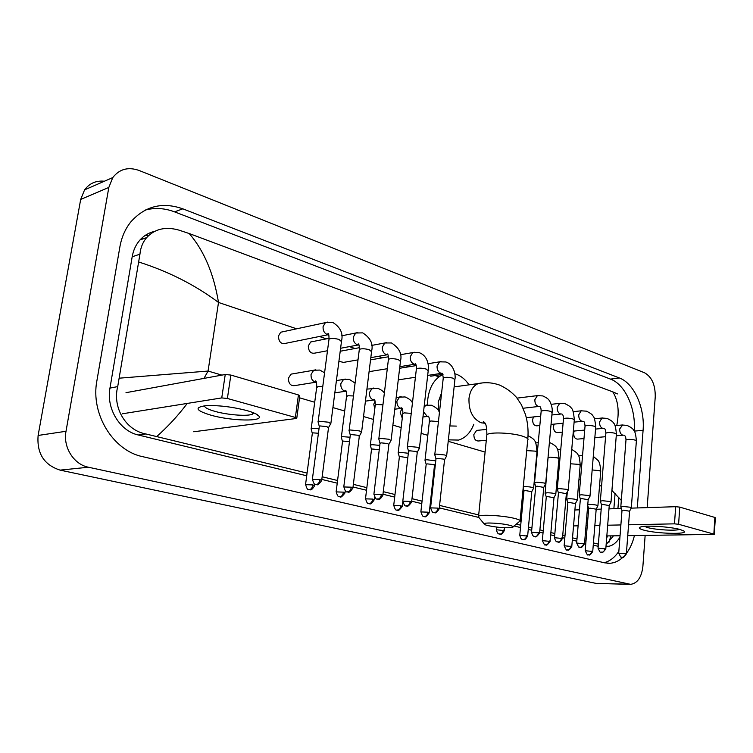 <?xml version="1.0" encoding="UTF-8"?>
<svg xmlns="http://www.w3.org/2000/svg" width="753" height="753" viewBox="0 0 753 753"><rect width="100%" height="100%" fill="white"/><g stroke="black" fill="none" stroke-linecap="round" stroke-linejoin="round"><path stroke-width="1.13" d="M141.668 238.24L144.087 238.503M629.724 584.337L596.301 583.443L60.071 470.126C44.013 464.921 36.699 453.362 38.121 435.45L80.684 199.423L84.59 189.85C89.494 183.29 96.092 180.419 104.394 181.219M645.142 535.439L642.883 566.425C641.603 577.24 637.537 583.217 630.694 584.356L88.43 467.227C73.794 464.46 62.876 447.178 66.01 431.281L108.827 187.441L112.771 177.576C119.445 169.02 128.208 166.648 139.051 170.46L644.549 372.782C651.825 376.895 655.383 384.905 655.242 396.822L647.166 507.626M637.292 507.946L643.081 430.33C645.029 407.928 634.064 383.286 619.361 377.968L182.81 208.826C162.469 201.691 145.188 205.993 130.975 221.711C125.309 228.733 121.609 237.129 119.878 246.909L96.873 380.867C90.426 414.084 113.327 450.868 142.797 456.695L604.668 562.839L610.005 563.282C614.674 562.924 618.966 560.938 622.891 557.314M626.392 553.427C630.045 548.57 632.727 542.621 634.421 535.571M610.937 535.872L608.951 542.292M615.088 493.375L613.883 508.708M145.047 235.501L148.736 235.435M634.195 431.027C636.134 408.785 625.178 384.359 610.485 379.107L174.574 211.866C164.738 208.139 155.005 207.527 145.376 210.021M604.141 562.717C609.855 561.23 614.749 557.436 618.844 551.347M154.525 231.397C148.878 232.668 144.039 235.51 140.02 239.934C135.964 244.518 133.347 250.137 132.18 256.782L109.966 388.096C106.079 408.484 119.943 431.074 138.241 434.98L306.716 475.774M321.804 479.426L337.231 483.162M353.025 486.993L366.532 490.259M382.966 494.241L394.694 497.084M411.703 501.197L421.774 503.635M430.038 505.64L430.81 505.828M439.319 507.889L478.786 517.443M514.035 525.98L520.492 527.542M528.258 529.425L531.693 530.253M539.685 532.192L543.026 533.002M550.678 534.856L554.65 535.816M562.529 537.727L564.778 538.263M572.327 540.099L576.807 541.181M584.573 543.064L585.796 543.355M593.251 545.163L598.193 546.292M617.931 508.576L618.806 497.3M606.146 544.504L613.46 535.835M619.926 537.303C616.396 542.772 612.547 545.774 608.377 546.311L606.014 546.198M598.362 544.146L593.43 542.941M585.985 541.125L584.761 540.833M576.996 538.932L572.515 537.84M564.976 536.004L562.726 535.449M554.857 533.529L550.885 532.559M543.233 530.696L539.892 529.886M531.91 527.928L528.474 527.1M520.718 525.199L516.294 524.126M478.692 514.948L439.583 505.404M431.083 503.333L430.311 503.145M422.056 501.131L411.995 498.674M394.996 494.523L383.268 491.662M366.852 487.652L353.355 484.358M337.57 480.508L322.152 476.753M307.073 473.072L145.875 433.963C125.704 430.377 112.301 407.382 117.713 386.6L139.945 254.175C140.566 247.681 142.797 242.155 146.647 237.609C154.798 228.884 165.519 226.38 178.809 230.079L189.229 233.543C203.978 250.58 213.739 273.555 218.511 302.452C195.149 284.992 168.625 271.532 138.938 262.072M616.763 425.501C619.503 411.656 618.185 400.445 612.791 391.861L189.229 233.543M612.791 391.861L617.451 393.913M119.454 378.166L208.063 371.06L203.978 378.382M187.271 403.42C177.99 415.684 167.853 426.678 156.859 436.42M611.925 490.457L621.31 500.397M680.175 529.528L684.035 531.091C689.146 534.63 656.541 533.773 643.815 530.131C638.808 528.738 637.97 527.618 641.302 526.78C647.495 525.208 670.979 526.846 680.175 529.528M644.417 526.356L647.552 527.552C655.75 529.896 676.363 531.072 679.479 529.35M606.824 535.92L620.048 535.76M627.738 535.656L714.315 534.395L713.844 534.093L714.861 517.443L715.331 517.763L714.324 534.319M678.604 524.276L674.49 523.843L675.657 506.694L679.752 507.117L678.604 524.276L713.844 534.093M573.532 525.914L578.106 525.82M586.022 525.66L587.265 525.632M594.851 525.481L599.887 525.378M607.68 525.217L620.886 524.945M628.557 524.785L674.49 523.843M679.752 507.117L714.861 517.443M675.657 506.694L631.146 508.143M621.31 508.463L608.979 508.868M601.195 509.122L596.178 509.282M588.601 509.527L587.359 509.574M579.452 509.828L574.897 509.979M509.207 525.199C501.084 523.119 483.812 522.234 484.094 523.881C484.057 524.408 485.412 525.001 488.16 525.66C498.034 527.599 506.063 528.192 512.256 527.448C514.017 526.912 513 526.159 509.207 525.199M478.908 517.518L478.183 516.633L478.569 516.182C480.951 514.214 503.945 515.636 514.723 518.459C519.354 519.645 521.114 520.652 520.003 521.471M441.653 392.529L438.18 402.309L438.632 411.006M427.516 404.898L427.798 399.005C429.539 386.666 434.613 378.486 443.009 374.467M454.821 373.733C460.347 375.361 465.09 379.07 469.053 384.83M449.88 425.944L456.356 426.094M473.825 424.25C470.587 432.627 465.533 437.898 458.671 440.072L448.374 439.856M583.98 438.566L577.617 439.112C575.066 439.055 573.739 437.069 573.645 433.144L574.191 431.045M631.315 507.917L630.252 507.221L622.797 506.44L620.839 507.042M626.364 553.775L629.593 511.221L623.437 510.167L621.997 510.562M562.303 432.137L557.587 432.58C554.933 432.551 553.549 430.528 553.455 426.509L554.161 424.118M610.994 502.223L609.883 501.479L602.296 500.689L600.376 501.319M605.807 548.805L609.243 505.574L602.955 504.472L601.534 504.887M539.835 425.53L536.917 425.822C534.131 425.84 532.691 423.788 532.587 419.647L533.51 416.936M589.976 496.331L588.79 495.54L581.081 494.73L579.208 495.389M584.526 543.666L588.178 499.728L581.749 498.59L580.365 499.013M568.204 490.231L566.943 489.384L559.102 488.565L557.286 489.252M562.472 538.348L566.36 493.686L559.79 492.49L558.444 492.942M545.643 483.906L544.306 483.002L536.334 482.174L534.574 482.889M539.628 532.832L543.76 487.417L537.04 486.174L535.722 486.636M446.604 456.186L444.901 454.991L436.335 454.106L434.829 454.953M439.234 508.595L444.534 459.914L443.301 459.057L437.116 458.417L435.968 458.972M419.383 448.572L417.567 447.282L408.841 446.388L407.401 447.273M411.627 501.931L417.256 452.355L415.938 451.442L409.641 450.793L408.55 451.367M387.296 368.716L369.083 371.662M340.234 351.096L341.514 351.002M391.061 440.656L389.122 439.272L380.227 438.359L378.853 438.698L378.872 439.281M382.882 494.985L388.877 444.496L387.466 443.508L381.046 442.849L380.011 443.451M358.014 359.868L343.566 362.391L338.906 361.327M327.48 350.738L315.262 353.035C310.904 353.948 308.579 351.576 308.288 345.928L310.688 341.975L313.013 341.514M361.562 432.41L359.492 430.923L350.418 429.991L349.128 430.321L349.147 430.951M352.931 487.756L359.313 436.316L357.807 435.253L351.265 434.575L350.286 435.206M328.026 334.746L285.867 343.283C281.255 344.422 278.77 342.031 278.412 336.111L280.718 332.224L283.382 331.649M330.821 423.817L328.6 422.217L319.347 421.275L318.011 421.699L318.171 422.273M321.71 480.226L328.506 427.789L326.896 426.64L320.213 425.953L319.291 426.603M597.901 505.922C597.214 505.037 594.371 504.548 589.392 504.435L587.764 504.651M592.743 551.356L596.188 509.197L590.032 508.124L588.686 508.51M577.203 500.246C576.497 499.324 573.598 498.806 568.506 498.702L566.727 499.314M571.791 546.386L575.443 503.559L569.164 502.449L567.847 502.853M555.78 494.373C555.074 493.403 552.109 492.867 546.894 492.763L545.163 493.403M550.104 541.256L553.982 497.733L547.563 496.585L546.283 496.999M533.604 488.292C532.889 487.276 529.858 486.711 524.521 486.617L523.288 486.767M527.655 535.938L531.769 491.709L525.208 490.504L523.956 490.937M486.297 440.27L478.55 440.976C475.491 441.032 473.919 438.886 473.835 434.537L476.593 430.415L477.543 430.311M402.262 418.197L400.172 412.211L402.158 408.437M435.761 460.864L426.499 459.697L425.059 460.478M429.266 512.642L434.49 465.316L433.267 464.507L427.262 463.886L426.17 464.394M374.768 408.917L373.78 404.21L375.069 401.095M408.333 453.25L399.627 452.308L398.252 453.127M407.815 457.749L400.398 456.582L399.363 457.109M346.38 397.678L346.672 394.666M379.776 445.39L371.681 444.637L370.382 445.484M379.248 449.795L372.481 448.995L371.493 449.541M350.032 437.229L342.615 436.655L341.382 436.966L341.401 437.54M349.467 441.672L343.434 441.098L342.493 441.672M315.771 382.223L295.364 385.498C290.94 386.336 288.606 383.945 288.361 378.317L291.006 374.147L293.406 373.733M319.008 428.749L312.354 428.344L311.074 428.739L311.215 429.257M318.425 433.257L313.201 432.881L312.316 433.474M246.335 410.432C253.413 412.418 257.63 414.329 258.985 416.164C263.522 421.699 232.065 421.068 211.64 415.402C195.855 410.667 193.86 407.439 205.654 405.707C218.05 405.142 231.613 406.724 246.335 410.432M204.609 405.801C204.496 407.58 208.129 409.491 215.509 411.533C228.517 415.138 248.631 416.503 252.697 414.028L253.676 412.86M193.737 431.761L296.738 418.423L295.374 417.435L298.433 394.939L299.779 395.993L296.795 418.047M227.387 398.478L221.749 397.913L225.241 374.495L230.86 375.06L227.387 398.478L295.374 417.435M122.475 413.774L221.749 397.913M230.86 375.06L298.433 394.939M225.241 374.495L125.986 392.68M221.9 375.107L208.063 371.06L218.511 302.452L296.635 328.807M319.394 336.497L326.388 338.85M349.401 346.615L355.002 348.507M378.222 356.348L382.543 357.797M405.933 365.694L409.058 366.749M432.58 374.683L438.952 376.829M299.534 397.81L314.707 402.253M332.92 407.58L344.686 411.016M363.53 416.531L373.479 419.44M392.897 425.125L401.17 427.544M421.106 433.37L427.808 435.338M448.214 441.305L485.092 452.092M557.653 473.317L558.622 473.599M578.963 479.548L580.469 479.99M599.557 485.572L601.562 486.156M108.827 187.441L80.684 199.423M66.01 431.281L38.121 435.45M88.43 467.227L60.071 470.126M628.68 584.177L596.301 583.443M174.574 211.866L182.81 208.826M610.485 379.107L619.361 377.968M634.242 431.111L643.081 430.33M596.96 546.066L598.211 546.057M138.241 434.98L145.875 433.963M109.966 388.096L117.713 386.6M132.18 256.782L139.945 254.175M520.097 520.502L527.684 440.279C528.822 439.037 527.119 437.681 522.582 436.194C512.031 432.683 489.309 431.808 486.862 434.773L486.711 436.251M482.4 382.929L478.268 383.559C473.119 385.818 470.023 390.76 468.987 398.403C468.611 410.762 472.677 418.894 481.186 422.8L485.083 423.261M621.752 557.229C622.147 555.968 622.044 560.524 626.355 553.888L618.702 553.182M625.574 553.474C625.216 555.789 624.105 557.06 622.242 557.286L621.658 557.211C621.46 558.293 620.481 556.909 618.712 553.06L622.006 510.412M623.569 435.178L622.693 435.149C620.66 434.302 619.653 432.241 619.681 428.975L622.684 424.946M631.325 507.71L636.37 441.032L635.127 440.091C630.948 439.178 627.908 439.131 625.988 439.95L625.969 440.213M604.97 548.495C604.593 550.848 603.473 552.137 601.609 552.373L601.026 552.307C601.901 550.838 600.339 555.987 605.798 548.937L598.042 548.203M603.577 428.353L602.654 428.325C600.555 427.459 599.51 425.351 599.548 422.028L601.986 418.028L602.654 417.953M611.012 501.997L616.378 434.274L615.069 433.267C610.862 432.344 607.793 432.297 605.864 433.126L605.836 433.417M583.641 543.337C583.255 545.727 582.125 547.055 580.252 547.299L579.669 547.224C580.158 545.972 580.102 550.594 584.507 543.807L576.647 543.054M582.897 421.294L581.928 421.266C579.754 420.372 578.68 418.226 578.728 414.847L581.194 410.818L581.937 410.733M589.994 496.086L595.698 427.29L594.324 426.217C590.079 425.266 586.982 425.219 585.043 426.066L585.015 426.386M561.54 538C561.136 540.428 560.006 541.774 558.124 542.038L557.54 541.962C558.218 540.889 558.199 545.106 562.463 538.499L554.481 537.717M561.503 413.99L560.477 413.962C558.227 413.039 557.126 410.856 557.173 407.411L559.677 403.354L560.505 403.25M568.223 489.958L574.285 420.052L572.835 418.913C568.562 417.943 565.447 417.896 563.489 418.753L563.46 419.11M538.63 532.456C538.216 534.931 537.068 536.305 535.195 536.578L534.611 536.513C535.609 535.251 534.442 539.995 539.609 532.992L531.514 532.183M539.346 406.432L538.273 406.404C535.938 405.443 534.799 403.213 534.856 399.721L537.388 395.626L538.31 395.504M545.671 483.614L552.118 412.569L550.584 411.345C546.273 410.366 543.139 410.31 541.162 411.185L541.125 411.571M437.954 508.115C437.474 510.788 436.298 512.285 434.425 512.605L433.85 512.548C434.481 511.4 434.754 515.871 439.215 508.821L437.954 508.115L430.575 507.87M442.275 373.319L440.957 373.262C438.255 372.17 436.956 369.742 437.06 365.996L439.611 361.835L441.079 361.572M446.651 455.772L454.897 379.766L452.977 378.166C448.543 377.102 445.315 377.027 443.263 377.94L443.206 378.495M410.244 501.423C409.754 504.134 408.568 505.668 406.705 506.016L406.131 505.95C407.034 504.566 405.839 509.725 411.59 502.185L410.244 501.423L402.808 501.178M415.628 364.245L414.263 364.179C411.458 363.04 410.112 360.555 410.225 356.743L412.757 352.583L414.404 352.263M419.43 448.12L428.203 370.768L426.17 369.055C421.708 367.963 418.452 367.878 416.39 368.81L416.315 369.412M381.404 494.448C380.886 497.215 379.7 498.787 377.846 499.145L377.272 499.088C378.514 498.354 378.947 501.78 382.844 495.267L381.404 494.448L373.893 494.213M391.118 440.157L400.445 361.421L398.281 359.576C393.8 358.466 390.515 358.372 388.435 359.303C388.473 356.009 388.096 354.23 387.296 353.976L387.946 354.804L386.505 354.729C383.588 353.543 382.195 351.011 382.326 347.124L384.811 342.982L386.684 342.587M378.853 438.698L388.35 359.962M351.35 487.182C350.813 490.005 349.627 491.615 347.773 491.991L347.208 491.935C348.197 490.956 347.914 495.163 352.893 488.066L351.35 487.182L343.773 486.956M358.974 344.996L357.637 344.893C354.597 343.669 353.148 341.071 353.298 337.109L355.708 333.014L357.835 332.525M361.628 431.874L371.558 351.689L369.252 349.703C364.744 348.573 361.44 348.47 359.332 349.401L359.237 350.126M320.006 479.605C319.451 482.494 318.255 484.132 316.42 484.537L315.855 484.48C316.853 483.473 316.505 487.775 321.663 480.555L320.006 479.605L312.354 479.388M328.788 334.784L327.564 334.652C324.402 333.381 322.896 330.727 323.065 326.68L325.381 322.651L327.8 322.039M330.896 423.233L341.467 341.551L339.01 339.424C334.473 338.266 331.141 338.153 329.014 339.095L328.91 339.876M588.187 554.773C588.667 553.615 588.658 557.879 592.733 551.469L585.185 550.744M591.905 551.045C591.538 553.333 590.456 554.594 588.648 554.82L588.112 554.754C587.877 555.818 586.907 554.443 585.194 550.631L588.705 508.36M597.92 505.715L600.706 471.519L599.379 470.644L592.159 469.957M570.906 546.066C570.52 548.4 569.428 549.681 567.63 549.916L567.084 549.85C567.63 548.636 567.461 553.116 571.781 546.518L564.129 545.774M577.222 500.02L580.168 465.298L578.775 464.366L570.492 463.792M549.163 540.908C548.777 543.28 547.676 544.588 545.869 544.843L545.323 544.777C546.302 543.553 545.116 548.118 550.095 541.398L542.329 540.626M555.799 494.128L558.933 458.859L557.465 457.871L550.114 457.156L548.335 457.88M526.658 535.581C526.253 537.99 525.142 539.317 523.335 539.581L522.798 539.515C523.514 538.461 523.542 542.593 527.637 536.089L519.768 535.289M533.632 488.019L536.955 452.205L535.402 451.141L526.705 450.623M503.333 530.046C502.91 532.503 501.799 533.858 499.992 534.131L499.446 534.065C500.18 532.973 500.02 537.228 504.378 530.592L496.378 529.764M427.986 512.181C427.525 514.77 426.386 516.219 424.588 516.539L424.052 516.473C424.946 515.146 423.751 520.088 429.238 512.859L427.986 512.181L420.852 511.918M428.316 416.428L427.252 416.381L423.544 411.9M424.09 407.081L426.217 405.086L427.488 404.898M438.434 421.605L430.838 420.955L429.323 421.821M400.907 505.762C400.427 508.397 399.288 509.885 397.49 510.214L396.953 510.158C397.848 508.793 396.596 513.828 402.243 506.487L400.907 505.762L393.706 505.508M402.017 408.371L400.897 408.314C398.121 407.288 396.803 404.898 396.925 401.142L399.721 396.85L401.161 396.624M411.242 413.369L404.229 412.879L402.78 413.774M372.754 499.088C372.255 501.78 371.107 503.296 369.318 503.635L368.782 503.588C369.403 502.42 369.572 506.929 374.175 499.86L372.754 499.088L365.487 498.844M374.693 399.994L373.516 399.937C370.636 398.874 369.271 396.426 369.403 392.605L372.18 388.313L373.817 388.03M382.938 404.822L376.575 404.483L375.192 405.415M343.453 492.142C342.935 494.881 341.777 496.434 339.998 496.792L339.471 496.745C340.347 495.333 339.057 500.529 344.978 492.98L343.453 492.142L336.12 491.897M346.135 391.306L345.062 391.221C342.069 390.12 340.648 387.626 340.798 383.729L343.528 379.446L345.392 379.098M353.468 395.956L347.811 395.749L346.502 396.718M312.928 484.904C312.391 487.699 311.234 489.29 309.464 489.666L308.946 489.619C310.085 488.866 310.528 492.349 314.566 485.798L312.928 484.904L305.53 484.668M316.411 382.26L315.451 382.157C312.335 381.018 310.867 378.467 311.036 374.495L313.69 370.241L315.818 369.798M322.745 386.741L317.879 386.666L316.646 387.663M606.626 538.489L607.389 535.92M112.771 177.576L84.59 189.85M607.36 563.263L610.005 563.282M606.005 546.33L608.377 546.311M140.02 239.934L146.647 237.609M683.489 530.733L684.035 531.091M454.125 386.891L478.268 383.559C485.44 382.063 492.537 382.571 499.55 385.056C506.025 387.955 511.664 392.04 516.464 397.32L521.396 404.719L525.359 414.216C527.712 422.047 528.531 430.264 527.815 438.877M478.569 516.182L486.862 434.773C486.871 422.367 484.499 422.885 483.614 421.595C482.842 421.821 483.294 422.358 484.97 423.214L485.073 423.242M484.094 523.881L478.183 516.633M442.971 374.363L430.725 376.199M513.094 526.761L519.052 521.838M636.389 440.769C635.824 434.5 634.911 430.98 633.65 430.198C633.104 428.815 630.882 427.205 626.985 425.379L622.072 425.003L615.041 425.661M624.115 435.29L624.237 435.347C625.319 435.78 625.903 437.314 625.988 439.95L620.811 506.797M621.978 510.459L620.773 506.854M594.842 437.634L605.572 436.712M616.255 435.789L623.051 435.206M629.621 511.108L631.24 507.974M616.396 433.982C615.803 427.469 614.872 423.854 613.601 423.139C613.083 421.802 610.89 420.221 607.012 418.395L601.986 418.028L594.494 418.781M604.094 428.466L604.273 428.551C605.101 428.692 605.638 430.217 605.864 433.126L600.357 501.046M601.515 504.774L600.31 501.112M601.026 552.307C600.819 553.408 599.821 551.996 598.051 548.08L601.553 504.726M573.325 431.121L584.705 430.076M595.548 429.078L603.021 428.382M609.271 505.451L610.918 502.279M595.727 426.97C595.105 420.202 594.155 416.494 592.875 415.854C592.376 414.555 590.201 412.992 586.361 411.157L581.194 410.818L573.231 411.665M583.377 421.407L583.556 421.492C584.262 421.445 584.752 422.97 585.043 426.066L579.189 495.098M580.347 498.891L579.132 495.163M579.669 547.224C579.405 548.325 578.398 546.885 576.657 542.913L580.384 498.844M551.036 424.428L563.093 423.233M574.106 422.141L582.314 421.332M588.206 499.587L589.881 496.387M574.323 419.703C573.673 412.691 572.713 408.888 571.423 408.314C570.953 407.053 568.807 405.509 564.976 403.674L559.677 403.354L551.205 404.323M561.936 414.094L562.077 414.15C562.999 414.715 563.47 416.249 563.489 418.753L557.267 488.932M558.415 492.801L557.211 489.008M557.54 541.962C557.7 541.492 555.808 543.205 554.5 537.567L558.462 492.744M526.309 417.699L540.701 416.174M551.893 414.988L560.881 414.028M566.397 493.526L568.101 490.297M552.147 412.183C552.975 406.328 549.022 399.617 549.182 400.455C548.673 399.203 546.565 397.697 542.838 395.927L537.388 395.626L517.095 398.111M539.741 406.526L539.816 406.535C540.635 406.893 541.087 408.446 541.162 411.185L534.545 482.541M535.703 486.485L534.479 482.617M534.611 536.513C534.762 536.023 532.832 537.764 531.533 532.023L535.741 486.429M523.119 408.239L538.687 406.469M543.807 487.247L545.539 483.981M442.529 373.384L443.263 377.94L434.801 454.464M454.953 379.22C455.716 376.171 454.577 364.668 445.814 361.967L439.611 361.835L428.024 363.699M399.636 368.264L416.24 365.591M435.94 458.737L434.707 454.558M433.85 512.548C433.935 511.466 432.881 515.193 430.603 507.635L436.006 458.671M398.262 379.86L415.411 377.272M427.676 375.427L441.427 373.347M444.599 459.659L446.454 456.271M415.778 364.273L415.232 363.652C416.08 364.141 416.465 365.854 416.39 368.81L407.382 446.745M428.269 370.175C428.909 365.807 428.015 355.877 419.186 352.639L412.757 352.583L400.408 354.719M370.542 359.868L388.435 356.781M408.512 451.103L407.279 446.84M406.131 505.95C406.206 504.839 405.105 508.651 402.836 500.924L408.587 451.038M399.824 366.683L414.743 364.264M417.331 452.082L419.223 448.666M400.521 360.762C402.234 353.948 399.222 348.008 391.504 342.954L384.811 342.982L371.643 345.42M340.215 351.246L359.416 347.688M379.964 443.159L378.74 438.801M377.272 499.088C377.328 497.949 376.189 501.837 373.93 493.94L380.049 443.093M370.824 357.637L386.986 354.814M388.953 444.195L390.882 440.75M371.643 350.973C373.375 343.829 370.391 337.786 362.692 332.873L355.708 333.014L341.655 335.81M310.688 341.975L329.089 338.313M358.946 344.921L358.221 343.867C358.965 343.905 359.341 345.749 359.332 349.401L349.128 430.321M350.239 434.886L349.006 430.434M347.208 491.935C347.246 490.768 346.06 494.73 343.81 486.654L350.333 434.81M340.591 348.272L358.108 344.987M359.407 435.987L361.374 432.504M341.561 340.78C343.34 333.325 340.375 327.188 332.685 322.369L325.381 322.651L280.718 332.224M328.694 334.605L327.922 333.315C328.647 333.184 329.014 335.113 329.014 339.095L318.152 421.586M319.253 426.254L318.011 421.699M315.855 484.48C315.874 483.285 314.641 487.332 312.401 479.059L319.347 426.179M328.609 427.422L330.614 423.92M600.725 471.274C600.329 465.269 599.388 461.608 597.891 460.299L593.289 456.356M578.558 455.838L582.54 455.546M588.667 508.397L587.698 505.432M580.121 465.928L581.674 465.825M596.216 509.075L597.826 505.978M580.196 465.034C579.744 458.69 579.001 455.254 577.956 454.746C577.899 453.645 575.829 451.875 571.734 449.447M557.465 449.475L560.787 449.212M567.338 491.747L566.708 499.032M567.828 502.731L566.651 499.098M567.084 549.85C566.83 550.932 565.851 549.53 564.138 545.643L567.856 502.693M558.858 459.725L559.865 459.65M575.471 503.428L577.118 500.303M558.961 458.577C558.415 451.659 557.606 448.063 556.533 447.771C556.373 446.444 553.992 444.656 549.408 442.406M535.637 442.905L538.244 442.679M548.24 455.245L545.134 493.102M546.254 496.867L545.087 493.168M545.323 544.777C545.059 545.878 544.061 544.447 542.348 540.485L546.292 496.82M554.02 497.592L555.695 494.429M536.983 451.885C536.4 444.656 535.571 440.957 534.517 440.797C534.432 439.677 532.267 437.964 528.022 435.658M523.928 490.796L523.147 488.273M522.798 539.515C522.949 539.044 521.067 540.767 519.777 535.138L523.966 490.749M531.806 491.549L533.51 488.358M476.593 430.415L486.815 429.389M499.446 534.065C499.597 533.585 497.667 535.336 496.396 529.604L496.641 527.091M504.388 530.432L504.651 527.759M428.542 416.475L428.099 416.051C429.05 416.691 429.474 418.461 429.379 421.369L425.04 460.027M439.432 412.606C438.792 409.792 436.1 407.326 431.365 405.218L424.287 405.321M426.142 464.177L424.956 460.111M424.052 516.473C424.137 515.419 423.13 519.081 420.88 511.711L426.198 464.121M422.97 416.974L427.61 416.437M434.556 465.09L435.488 463.396M402.13 408.399L401.594 407.815C402.497 408.277 402.911 410.103 402.836 413.284L398.233 452.638M412.437 402.987C411.731 400.794 409.274 398.779 405.076 396.935L396.191 397.33M399.325 456.873L398.139 452.732M396.953 510.158C397.029 509.066 395.984 512.812 393.734 505.272L399.391 456.817M394.788 409.19L401.264 408.371M402.271 506.251L402.789 501.78M384.35 393.17C383.39 391.325 381.197 389.715 377.771 388.332L366.927 389.085M374.674 399.994L374.034 399.231C374.89 399.476 375.295 401.358 375.258 404.879L370.363 444.957M371.455 449.287L370.26 445.051M368.782 503.588C368.838 502.467 367.756 506.28 365.516 498.59L371.53 449.221M365.431 401.142L373.874 399.994M374.213 499.615L374.523 497.046M355.087 383.117L349.373 379.38L343.528 379.446L336.412 380.576M346.107 391.259L345.382 390.289C346.182 390.299 346.578 392.247 346.578 396.134L341.382 436.966M342.455 441.39L341.269 437.06M339.471 496.745C339.509 495.606 338.389 499.493 336.158 491.624L342.54 441.324M334.831 392.85L345.401 391.287M345.006 492.697L345.241 490.881M324.581 372.801L319.837 370.071L313.69 370.241L291.006 374.147M316.335 382.129L315.554 380.943C316.307 380.726 316.702 382.759 316.731 387.033L311.205 428.645M312.269 433.163L311.074 428.739M308.946 489.619C308.965 488.452 307.798 492.415 305.577 484.367L312.363 433.097M314.603 485.506L314.792 484.075M255.738 413.792L258.985 416.164M252.697 414.028L252.904 412.55"/></g></svg>
